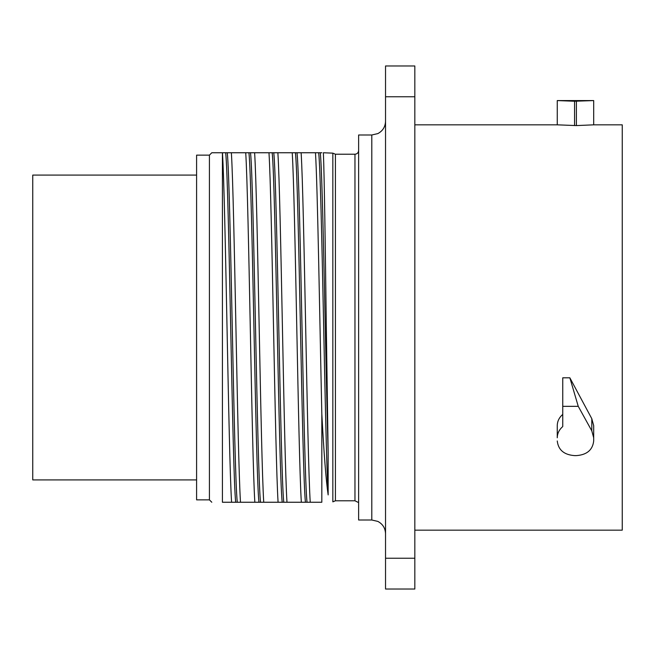 <?xml version="1.0" encoding="UTF-8"?>
<svg xmlns="http://www.w3.org/2000/svg" width="655" height="655" viewBox="0 0 655 655"><rect width="100%" height="100%" fill="white"/><g stroke="black" fill="none" stroke-linecap="round" stroke-linejoin="round"><path stroke-width="0.98" d="M414.828 530.165L622.25 530.165L622.25 124.835L593.692 124.835L576.392 125.58L557.258 124.835L414.828 124.835M578.25 406.337L591.801 430.843L593.692 437.777L593.692 425.644L591.801 418.692L569.858 377.812L578.25 406.337L562.751 406.337L562.751 426.544C559.165 429.68 557.34 433.422 557.258 437.777L557.258 425.644L557.258 437.777M562.751 414.386C559.165 417.53 557.34 421.288 557.258 425.644M562.751 406.337L562.751 377.812L569.858 377.812M414.828 589.025L414.828 65.975L385.533 65.975L385.533 589.025L414.828 589.025M414.828 96.768L385.533 96.768M414.828 558.232L385.533 558.232M371.803 520.005L371.803 134.995L358.621 134.995L358.621 520.005L371.803 520.005L377.845 521.405C382.749 524.049 385.312 528.159 385.533 533.735M357.9 502.254L354.961 500.78L335.425 500.78L332.838 501.853L332.838 153.147L323.382 152.754C324.364 176.653 325.347 251.021 326.329 327.5L328.155 453.432L328.155 494.918C326.034 480.557 323.93 453.563 321.826 413.944L321.826 502.246C335.999 502.246 335.999 502.246 321.826 502.246C335.999 502.246 335.999 502.246 321.826 502.246L310.233 502.246C307.195 455.078 304.157 199.922 301.128 152.754L292.228 152.754C295.258 199.922 298.295 455.078 301.333 502.246L286.98 502.246C283.942 455.078 280.913 199.922 277.876 152.754L292.228 152.754M301.128 152.754L321.851 152.754M277.876 152.754L211.794 152.754L209.42 155.137L196.598 155.137L196.598 499.863L209.42 499.863L211.794 502.246M209.42 499.863L209.42 155.137M222.446 152.754C225.541 199.89 228.529 455.078 231.583 502.246L222.413 502.246L222.413 152.762M222.413 502.246C208.241 502.246 208.241 502.246 222.413 502.246C208.241 502.246 208.241 502.246 222.413 502.246M231.583 502.246L240.483 502.246C237.446 455.078 234.408 199.922 231.371 152.754M245.723 152.754C248.761 199.922 251.798 455.078 254.836 502.246L240.483 502.246M254.836 502.246L263.736 502.246C260.698 455.078 257.661 199.922 254.623 152.754M268.976 152.754C272.013 199.922 275.043 455.078 278.08 502.246L263.736 502.246M278.08 502.246L286.98 502.246M301.333 502.246L310.233 502.246M315.473 152.754C317.593 185.897 319.706 319.075 321.826 413.944M318.682 152.754C321.842 180.362 325.003 443.492 328.155 494.918M320.27 152.754C322.899 175.908 325.527 361.797 328.155 453.432M196.598 175.09L32.75 175.09L32.75 479.91L196.598 479.91M593.692 437.777L593.692 440.962C592.66 449.952 586.896 454.832 576.392 455.61L574.558 455.61C564.053 454.832 558.289 449.952 557.258 440.962M574.558 101.238L593.692 100.575L557.258 100.575L557.258 124.818L557.258 100.575L574.558 101.238L574.558 125.58M593.692 100.575L593.692 124.835M354.961 500.78L354.961 154.22C357.163 154.023 358.383 152.803 358.621 150.56M335.425 500.78L335.425 154.22L332.838 153.147M297.018 152.754C300.358 182.418 303.691 472.583 307.023 502.246M295.438 152.754C298.77 182.418 302.102 472.583 305.435 502.246M273.774 152.754C277.106 182.418 280.438 472.583 283.771 502.246M272.185 152.754C275.518 182.418 278.85 472.583 282.19 502.246M250.521 152.754C253.853 182.418 257.186 472.583 260.518 502.246M248.933 152.754C252.265 182.418 255.606 472.583 258.938 502.246M227.269 152.754C230.601 182.418 233.933 472.583 237.274 502.246M225.68 152.754C229.021 182.418 232.353 472.583 235.685 502.246M591.801 430.843L591.801 418.692M576.392 101.238L576.392 125.58M371.803 134.995L377.845 133.595C382.749 130.951 385.312 126.841 385.533 121.265M354.961 154.22L335.425 154.22"/></g></svg>
